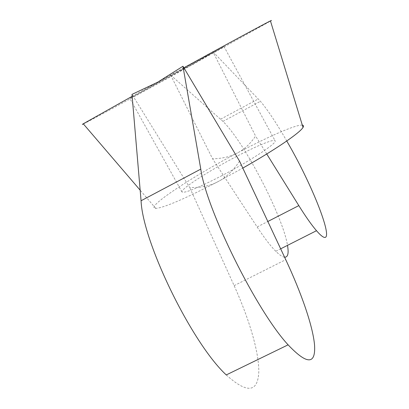 <?xml version="1.0" encoding="UTF-8"?>
<svg xmlns="http://www.w3.org/2000/svg" width="409" height="409" viewBox="0 0 409 409"><rect width="100%" height="100%" fill="white"/><g stroke="black" fill="none" stroke-linecap="round" stroke-linejoin="round"><path stroke-width="0.31" stroke-dasharray="2.04 1.53" d="M222.036 175.584C197.997 187.976 184.653 193.452 182 192C180.037 189.531 207.302 171.806 234.245 157.659C255.569 146.35 274.173 138.544 275.124 140.803C277.578 142.787 250.599 160.65 222.036 175.584M224.03 46.595L167.767 77.122L129.832 98.38L185.241 68.318L224.03 46.595L275.124 140.803M239.551 161.166C232.992 170.911 225.768 177.757 217.869 181.703L242.798 168.094M302.323 125.149C296.535 124.239 268.278 136.58 237.471 152.92C244.193 149.551 250.231 143.922 255.579 136.023L212.971 51.851M132.153 96.309L132.915 95.89L189.679 187.46C200.712 187.884 210.108 185.967 217.869 181.703C184.571 198.922 163.866 207.813 155.747 208.38C143.927 208.483 191.09 177.25 237.471 152.92C230.921 156.565 222.629 158.534 212.598 158.825L171.274 76.355L270.502 21.104M83.405 123.958C90.205 120.624 129.822 99.131 171.274 76.355L170.63 75.067L192.797 64.515L212.159 52.291M183.871 67.787L132.915 95.89L131.989 94.392M226.259 374.93C246.939 393.596 257.777 392.671 258.785 372.144C259.194 352.532 249.286 319.184 234.127 285.64L189.679 187.46M213.002 51.831L260.426 101.299C267.793 110.011 276.571 123.242 286.755 140.993M266.734 153.978L255.579 136.023M170.63 75.067L222.977 121.396C244.352 142.235 282.875 216.228 287.496 245.374M284.587 257.205C282.491 257 279.562 255.032 275.799 251.29C270.548 246.013 264.332 237.905 257.143 226.969L212.598 158.825M234.127 285.64L285.743 259.664M257.143 226.969L267.839 221.489M220.64 119.183L258.294 98.947M182 192L129.832 98.38M155.747 208.38L140.164 190.19M222.977 121.396L260.426 101.299M275.799 251.29L280.661 248.83"/><path stroke-width="0.61" d="M242.798 168.094C275.191 149.781 300.119 132.715 303.018 127.419C303.826 126.084 303.596 125.328 302.323 125.149M132.153 96.309L83.267 123.799C81.994 124.576 82.04 124.633 83.405 123.958M183.871 67.787L182.966 66.258L157.583 82.25L131.989 94.392L141.064 200.753C142.726 242.087 191.688 342.941 226.259 374.93L288.105 344.838C306.96 364.731 315.779 364.833 314.557 345.15C312.941 326.305 301.499 293.314 285.743 259.664L239.551 161.166L183.871 67.787C228.595 43.221 265.426 23.303 270.441 20.9C271.781 20.24 271.801 20.312 270.502 21.104M182.966 66.258L200.778 169.121C206.162 208.973 256.489 310.82 288.105 344.838M286.755 140.993C317.318 193.339 340.789 258.831 316.5 230.702C311.678 225.139 305.784 216.775 298.821 205.609L266.734 153.978M212.159 52.291L212.915 51.744M287.496 245.374C288.892 253.376 287.921 257.317 284.587 257.205M141.064 200.753L200.778 169.121M267.839 221.489L298.821 205.609M140.164 190.19L83.267 123.799M270.441 20.9L303.018 127.419M280.661 248.83L316.5 230.702"/></g></svg>

